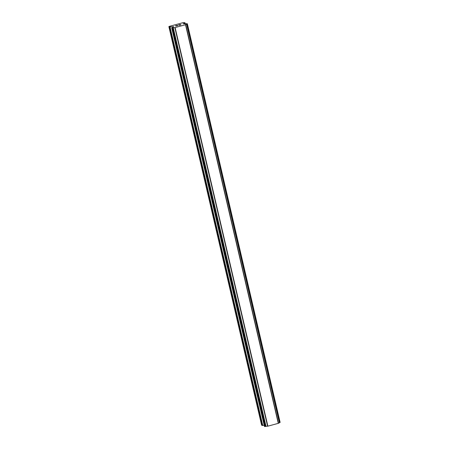 <?xml version="1.0" encoding="UTF-8"?>
<svg xmlns="http://www.w3.org/2000/svg" width="449" height="449" viewBox="0 0 449 449"><rect width="100%" height="100%" fill="white"/><g stroke="black" fill="none" stroke-linecap="round" stroke-linejoin="round"><path stroke-width="0.67" d="M180.767 24.897L179.218 25.312L180.767 24.897L179.566 24.97M180.408 24.734L178.494 24.998L180.257 24.527L181.02 24.858L179.207 25.312M181.014 24.863L180.257 24.532L178.506 25.004M177.899 25.593L176.064 26.036M176.131 25.963L176.418 25.784L176.137 25.969M176.418 25.784L177.091 25.419L176.418 25.789M177.086 25.413L175.379 25.834L177.462 25.273L176.272 25.98L177.624 25.711L176.272 25.98M177.445 25.284L175.391 25.84M173.611 26.693L169.531 26.895L168.869 26.609L169.408 26.334L183.428 22.562L185.022 22.77L183.108 23.904M173.623 26.71L173.308 27.052M183.085 23.808L187.166 23.69L185.527 24.757L175.116 27.557L171.894 27.933L173.275 26.923M278.464 423.261L280.131 422.402L187.368 23.803L280.131 422.402M264.455 426.438L267.879 426.174L278.475 423.295L185.712 24.678M264.45 426.455L171.698 27.849L264.45 426.455M168.869 26.609L261.627 425.225L264.186 425.332M174.841 27.597L267.598 426.219M175.071 27.563L267.829 426.18M175.116 27.557L267.879 426.174M185.527 24.757L278.29 423.373M185.555 24.746L278.318 423.362M169.531 26.895L262.289 425.512M170.014 26.895L262.777 425.512M173.011 26.519L173.157 27.153M173.207 26.519L173.292 26.895M171.894 27.933L264.657 426.55M172.287 27.9L265.045 426.516M172.444 27.866L265.202 426.483M172.803 27.821L265.561 426.438M172.871 27.832L265.628 426.449M173.252 27.782L266.016 426.398M186.61 24.19L279.373 422.806M186.84 24.078L279.598 422.694M186.835 24.05L279.592 422.666M187.037 23.943L279.794 422.56M187.171 23.898L279.929 422.515M184.876 22.899L185.123 23.971M185.022 22.77L185.297 23.943"/></g></svg>
